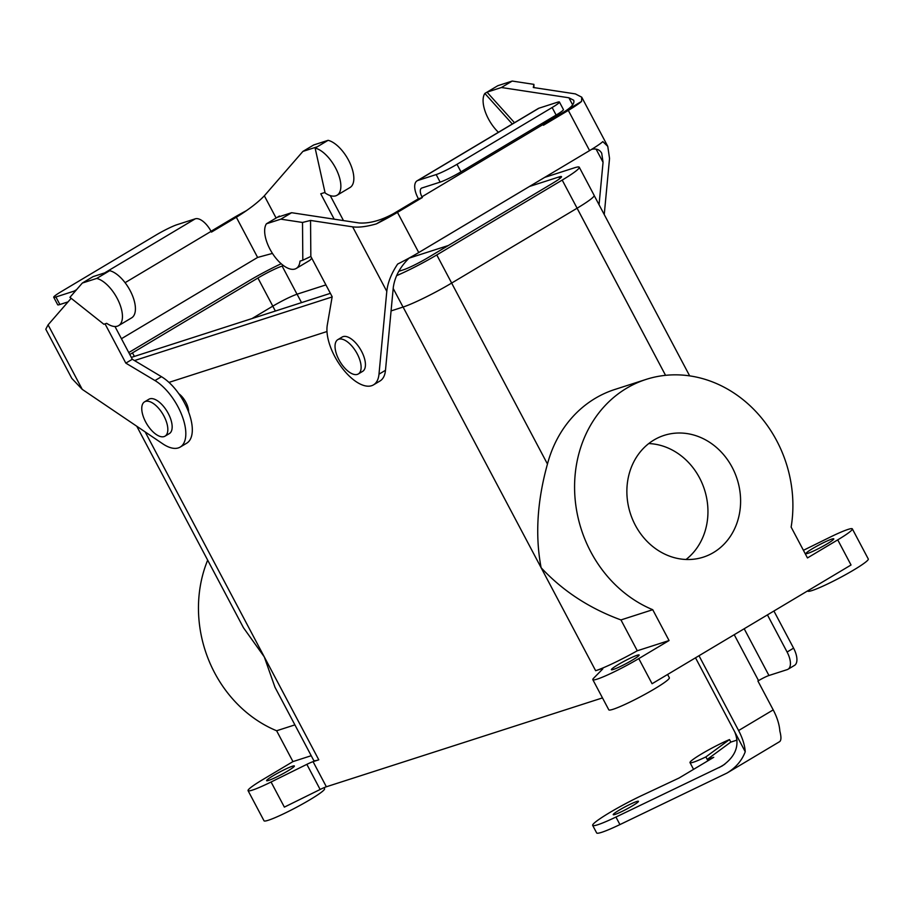<?xml version="1.0" encoding="UTF-8"?>
<svg xmlns="http://www.w3.org/2000/svg" width="914" height="914" viewBox="0 0 914 914"><rect width="100%" height="100%" fill="white"/><g stroke="black" fill="none" stroke-linecap="round" stroke-linejoin="round"><path stroke-width="1.37" d="M574.209 167.879L544.71 177.373L574.209 167.879A40.022 3.816 -27.9 0 1 579.27 167.239A40.022 3.816 -27.9 0 0 574.209 167.879M577.1 208.209A40.022 3.816 -27.9 0 0 594.157 195.379A40.022 3.816 -27.9 0 1 577.1 208.209L562.201 180.081A40.022 3.816 -27.9 0 0 579.27 167.239L594.157 195.379L579.27 167.239A40.022 3.816 -27.9 0 1 562.201 180.081L436.778 254.937L562.201 180.081L577.1 208.209L451.665 283.066L577.1 208.209L665.552 375.334L577.077 208.221M403.04 307.058A40.022 3.816 -27.9 0 0 451.665 283.066L436.778 254.937A40.022 3.816 -27.9 0 1 396.585 275.674A40.022 3.816 -27.9 0 0 436.778 254.937L451.665 283.066A40.022 3.816 -27.9 0 1 403.04 307.058L393.191 288.458L403.04 307.058L391.078 310.909L403.04 307.058M168.964 382.395L326.983 331.531L168.964 382.395M281.181 263.735A40.022 3.816 -27.9 0 0 248.722 280.975L128.771 352.564L248.722 280.975A40.022 3.816 -27.9 0 1 281.181 263.735M282.129 266.077A19.925 1.897 -27.9 0 0 257.919 278.016L132.484 352.873A19.925 1.897 -27.9 0 0 129.799 354.518A19.925 1.897 -27.9 0 1 132.484 352.873L134.369 356.426L132.484 352.873L257.919 278.016L272.806 306.144L252.036 318.552L272.806 306.144C282.517 300.5 290.595 296.524 297.016 294.205L325.91 284.905L297.016 294.205L282.129 266.077A19.925 1.897 -27.9 0 0 257.919 278.016L272.806 306.144C282.517 300.5 290.595 296.524 297.016 294.205L282.129 266.077L283.534 265.62L282.129 266.077M448.363 245.5L409.084 258.136L448.363 245.5M134.495 360.562L332.125 296.959L134.495 360.562M558.991 176.962L529.48 186.467L558.991 176.962L559.825 178.55L558.991 176.962A19.925 1.897 -27.9 0 1 561.504 176.653A19.925 1.897 -27.9 0 0 558.991 176.962M553.004 183.04A19.925 1.897 -27.9 0 0 561.504 176.653A19.925 1.897 -27.9 0 1 553.004 183.04L427.581 257.897L553.004 183.04M403.371 269.836A19.925 1.897 -27.9 0 0 427.581 257.897A19.925 1.897 -27.9 0 1 403.371 269.836L398.755 271.321L403.371 269.836M131.33 357.397L330.377 293.337L131.33 357.397M699.53 477.862A63.946 56.085 -107.8 0 1 686.071 559.471A63.946 56.085 -107.8 0 0 699.53 477.862A63.946 56.085 -107.8 0 0 648.757 443.553A63.946 56.085 -107.8 0 1 699.53 477.862M732.183 467.351A63.946 56.085 -107.8 0 1 703.334 557.14A63.946 56.085 -107.8 0 1 630.352 513.451A63.946 56.085 -107.8 0 1 664.147 435.384A63.946 56.085 -107.8 0 1 732.183 467.351A63.946 56.085 -107.8 0 1 703.334 557.14A63.946 56.085 -107.8 0 1 630.352 513.451A63.946 56.085 -107.8 0 1 664.147 435.384A63.946 56.085 -107.8 0 1 732.183 467.351M808.01 553.301A15.698 1.497 -27.9 0 0 823.971 545.692A15.698 1.497 -27.9 0 0 833.785 538.86A15.698 1.497 -27.9 0 0 812.717 548.514A15.698 1.497 -27.9 0 0 806.022 553.553A15.698 1.497 -27.9 0 0 808.01 553.301A15.698 1.497 -27.9 0 0 823.971 545.692A15.698 1.497 -27.9 0 0 833.785 538.86A15.698 1.497 -27.9 0 0 812.717 548.514A15.698 1.497 -27.9 0 0 806.022 553.553A15.698 1.497 -27.9 0 0 808.01 553.301M620.96 619.932C589.439 608.381 562.818 590.981 541.122 567.731C535.033 535.718 537.146 501.158 547.463 464.038L451.642 283.077L547.463 464.038A122.762 107.658 72.2 0 1 614.779 389.49A122.762 107.658 72.2 0 0 547.463 464.038C537.146 501.158 535.033 535.718 541.122 567.731L403.085 307.035L541.122 567.731C562.818 590.981 589.439 608.381 620.96 619.932L652.733 609.707A122.762 107.658 -107.8 0 1 574.632 490.829A122.762 107.658 -107.8 0 1 646.129 379.401A122.762 107.658 -107.8 0 1 754.027 409.621A122.762 107.658 -107.8 0 1 791.136 527.104L807.462 557.94L837.738 539.866A34.264 3.268 -27.9 0 0 852.339 528.886A34.264 3.268 -27.9 0 0 848.021 529.423A34.264 3.268 -27.9 0 0 829.329 537.535L803.417 550.308L829.329 537.535A34.264 3.268 -27.9 0 1 848.021 529.423A34.264 3.268 -27.9 0 1 852.339 528.886A34.264 3.268 -27.9 0 1 837.738 539.866L851.037 564.989L652.082 683.729L851.037 564.989L837.738 539.866L807.462 557.94L791.136 527.104A122.762 107.658 -107.8 0 0 754.027 409.621A122.762 107.658 -107.8 0 0 646.129 379.401L614.779 389.49L646.129 379.401A122.762 107.658 -107.8 0 0 574.632 490.829A122.762 107.658 -107.8 0 0 652.733 609.707L669.059 640.543L637.286 650.768L620.96 619.932L652.733 609.707L669.059 640.543L637.286 650.768L620.96 619.932M292.948 761.602L262.672 779.665A34.264 3.268 -27.9 0 0 248.06 790.656A34.264 3.268 -27.9 0 0 271.07 782.007L306.841 764.355L320.14 789.479A11.425 1.085 -27.9 0 1 326.367 786.771L602.486 697.908L326.367 786.771A11.425 1.085 -27.9 0 0 320.14 789.479L284.368 807.119L320.14 789.479L306.841 764.355A11.425 1.085 -27.9 0 1 313.068 761.659L318.78 759.82L145.166 431.922L264.26 656.846L274.977 687.248L264.26 656.846L243.444 627.701L264.26 656.846L318.78 759.82A39.965 3.805 -27.9 0 1 313.731 760.459A39.965 3.805 -27.9 0 0 318.78 759.82L313.068 761.659A11.425 1.085 -27.9 0 0 306.841 764.355L271.07 782.007L284.368 807.119L271.07 782.007A34.264 3.268 -27.9 0 1 248.06 790.656A34.264 3.268 -27.9 0 1 262.672 779.665L292.948 761.602L276.622 730.766L292.948 761.602L311.228 755.718L292.948 761.602M207.672 560.133A122.762 107.658 72.2 0 0 276.622 730.766L294.902 724.882L276.622 730.766A122.762 107.658 72.2 0 1 207.672 560.133M618.093 664.672A15.698 1.497 152.1 0 1 637.172 655.258A15.698 1.497 152.1 0 1 639.149 655.018A15.698 1.497 152.1 0 1 625.976 663.678A15.698 1.497 152.1 0 1 611.397 669.711A15.698 1.497 152.1 0 1 618.093 664.672A15.698 1.497 152.1 0 1 637.172 655.258A15.698 1.497 152.1 0 1 639.149 655.018A15.698 1.497 152.1 0 1 625.976 663.678A15.698 1.497 152.1 0 1 611.397 669.711A15.698 1.497 152.1 0 1 618.093 664.672M602.509 669.197A11.425 1.085 -27.9 0 0 602.794 668.694A11.425 1.085 -27.9 0 0 601.355 668.865L601.869 669.848L601.355 668.865L595.642 670.705A39.965 3.805 -27.9 0 0 637.286 650.768A39.965 3.805 -27.9 0 1 595.642 670.705L601.355 668.865A11.425 1.085 -27.9 0 1 602.794 668.694A11.425 1.085 -27.9 0 1 602.509 669.197L593.677 678.165A34.264 3.268 -27.9 0 0 592.832 679.685A34.264 3.268 -27.9 0 0 638.783 658.606L669.059 640.543L638.783 658.606L652.082 683.729L638.783 658.606A34.264 3.268 -27.9 0 1 592.832 679.685A34.264 3.268 -27.9 0 1 593.677 678.165L602.509 669.197M185.85 402.229A13.984 6.592 59.2 0 1 188.581 411.951A13.984 6.592 59.2 0 0 185.85 402.229A13.984 6.592 59.2 0 0 178.778 393.694A13.984 6.592 59.2 0 1 185.85 402.229M807.748 591.084A34.264 3.268 -27.9 0 0 839.555 577.934A34.264 3.268 -27.9 0 0 868.3 559.025L852.339 528.886L868.3 559.025A34.264 3.268 -27.9 0 1 839.555 577.934A34.264 3.268 -27.9 0 1 807.748 591.084L807.748 591.084M608.793 709.824A34.264 3.268 -27.9 0 0 640.6 696.674A34.264 3.268 -27.9 0 0 669.345 677.765L667.597 674.463L669.345 677.765A34.264 3.268 -27.9 0 1 640.6 696.674A34.264 3.268 -27.9 0 1 608.793 709.824L592.832 679.685L608.793 709.824M264.02 820.795A34.264 3.268 -27.9 0 0 295.828 807.645A34.264 3.268 -27.9 0 0 324.573 788.725L324.013 787.685L324.573 788.725A34.264 3.268 -27.9 0 1 295.828 807.645A34.264 3.268 -27.9 0 1 264.02 820.795L248.06 790.656L264.02 820.795M292.4 766.229A15.698 1.497 -27.9 0 0 276.439 773.838A15.698 1.497 -27.9 0 0 266.625 780.682A15.698 1.497 -27.9 0 0 287.682 771.016A15.698 1.497 -27.9 0 0 294.377 765.989A15.698 1.497 -27.9 0 0 292.4 766.229A15.698 1.497 -27.9 0 0 276.439 773.838A15.698 1.497 -27.9 0 0 266.625 780.682A15.698 1.497 -27.9 0 0 287.682 771.016A15.698 1.497 -27.9 0 0 294.377 765.989A15.698 1.497 -27.9 0 0 292.4 766.229M168.267 413.482A19.982 9.414 59.2 0 1 169.364 433.579L165.034 436.161A19.982 9.414 59.2 0 1 146.708 423.822A19.982 9.414 59.2 0 1 144.561 401.84A19.982 9.414 59.2 0 1 163.937 416.064A19.982 9.414 59.2 0 1 165.034 436.161A19.982 9.414 59.2 0 1 146.708 423.822A19.982 9.414 59.2 0 1 144.561 401.84A19.982 9.414 59.2 0 1 163.937 416.064A19.982 9.414 59.2 0 1 165.034 436.161L169.364 433.579A19.982 9.414 59.2 0 0 168.267 413.482A19.982 9.414 59.2 0 0 148.879 399.258A19.982 9.414 59.2 0 1 168.267 413.482M338.934 359.739A19.982 9.414 -120.8 0 0 358.322 373.952A19.982 9.414 -120.8 0 0 356.163 351.97A19.982 9.414 -120.8 0 0 337.837 339.631A19.982 9.414 -120.8 0 0 338.934 359.739A19.982 9.414 -120.8 0 0 358.322 373.952A19.982 9.414 -120.8 0 0 356.163 351.97A19.982 9.414 -120.8 0 0 337.837 339.631A19.982 9.414 -120.8 0 0 338.934 359.739M362.641 371.37A19.982 9.414 -120.8 0 0 360.482 349.388A19.982 9.414 -120.8 0 0 342.156 337.049A19.982 9.414 -120.8 0 1 360.482 349.388A19.982 9.414 -120.8 0 1 362.641 371.37L358.322 373.952L362.641 371.37M330.24 195.585L343.481 220.594M302.9 151.416L317.295 146.777L328.103 140.322L313.708 144.96L302.9 151.416L264.34 195.802C257.988 202.462 248.654 209.614 236.338 217.258L211.465 232.099L211.077 231.368A17.126 8.066 -120.8 0 0 195.265 218.823L176.985 224.707A17.126 1.634 -27.9 0 0 156.168 234.967L61.021 291.76A17.126 1.634 152.1 0 0 53.72 297.256L57.708 304.785A17.126 1.634 -27.9 0 0 59.867 304.511L68.047 301.883M121.436 338.717L257.611 257.44L272.452 253.407M246.563 210.586A34.264 3.268 -27.9 0 0 232.419 218.515L211.031 231.276M324.996 192.431L320.757 193.791L334.193 219.177M315.124 148.068A27.123 12.773 59.2 0 1 336.855 170.552A27.123 12.773 59.2 0 1 337.06 195.253A27.123 12.773 59.2 0 1 325.121 192.98L315.124 148.068L317.295 146.777M328.103 140.322A27.123 12.773 59.2 0 1 349.834 162.806A27.123 12.773 59.2 0 1 350.039 187.507L337.06 195.253M118.649 325.601L131.616 317.866A27.123 12.773 59.2 0 0 131.41 293.166A27.123 12.773 59.2 0 0 109.691 270.681L96.713 278.427A27.123 12.773 59.2 0 1 118.443 300.912A27.123 12.773 59.2 0 1 118.649 325.601A27.123 12.773 59.2 0 1 106.71 323.339L103.865 324.253L69.932 297.324L82.317 283.054L93.137 276.599L107.521 271.972M75.519 290.892A17.126 8.066 -120.8 0 0 74.16 291.098L55.88 296.981A17.126 1.634 152.1 0 1 53.72 297.256M105.041 323.876L125.824 363.132L154.98 380.567A39.965 18.828 59.2 0 1 182.08 415.79A39.965 18.828 59.2 0 1 180.218 447.072A39.965 18.828 59.2 0 1 162.726 443.793L82.249 389.375L71.818 378.396L45.791 329.223L48.088 324.858L71.166 298.295M114.97 326.504L132.313 359.259L161.458 376.694A39.965 18.828 59.2 0 1 188.57 411.917A39.965 18.828 59.2 0 1 186.707 443.199L180.218 447.072M82.317 283.054L96.713 278.427M125.824 363.132L132.313 359.259M310.543 220.445L302.511 222.456L280.827 219.166L291.635 212.711L359.122 222.97C369.37 223.644 380.852 220.525 393.546 213.625L376.385 223.873C366.663 226.661 358.745 227.655 352.644 226.843L310.543 220.445L310.84 256.446L332.17 296.719L327.281 325.11A39.965 18.828 -120.8 0 0 342.453 368.422A39.965 18.828 -120.8 0 0 373.506 384.863A39.965 18.828 -120.8 0 0 378.99 374.18L386.793 291.36C387.776 282.495 391.398 273.389 397.659 264.055A34.264 3.268 152.1 0 0 418.749 252.55L589.587 150.593A34.264 3.268 -27.9 0 0 602.829 141.613L607.764 146.354L609.535 158.419L604.245 214.55M302.511 222.456L302.82 260.216L310.84 256.446M393.546 213.625L418.418 198.784L418.029 198.052A17.126 8.066 59.2 0 1 417.092 180.823A17.126 8.066 59.2 0 1 417.892 180.458L436.172 174.574A17.126 1.634 -27.9 0 0 456.989 164.314L552.136 107.521L556.123 115.061A17.126 1.634 -27.9 0 0 563.424 109.566L559.437 102.037A17.126 1.634 152.1 0 1 552.136 107.521M564.395 111.668C571.764 107.098 574.849 103.293 573.661 100.232L568.896 97.775L501.409 87.516L512.217 81.06L533.913 84.362L533.296 87.504L575.386 93.902L581.727 97.181L581.555 101.42L543.007 124.43M376.385 223.873A34.264 3.268 -27.9 0 0 397.464 212.368L422.337 197.527L418.418 198.784M409.289 257.954C400.172 266.762 394.837 276.599 393.283 287.487L385.479 370.307L378.99 374.18M291.635 212.711L277.25 217.338L266.431 223.793A27.123 12.773 -120.8 0 0 272.943 254.161A27.123 12.773 -120.8 0 0 296.25 268.442A27.123 12.773 -120.8 0 0 299.986 261.13L302.82 260.216M373.506 384.863L379.996 380.989A39.965 18.828 -120.8 0 0 385.479 370.307M279.821 216.515L279.41 216.047L277.25 217.338M296.25 268.442L309.229 260.696A27.123 12.773 -120.8 0 0 311.685 258.045M280.827 219.166L266.431 223.793M514.479 122.705L487.013 92.154L484.854 93.445A27.123 12.773 -120.8 0 0 498.416 132.29M512.308 123.996L484.854 93.445M512.217 81.06L497.822 85.699L487.013 92.154L501.409 87.516M581.555 101.42A34.264 3.268 152.1 0 1 568.314 110.4L543.442 125.252L543.053 124.521A8.569 4.033 59.2 0 1 542.436 123.23M456.989 164.314L460.976 171.843A17.126 1.634 152.1 0 1 440.16 182.115L421.88 187.998A8.569 4.033 59.2 0 0 421.48 188.181A8.569 4.033 59.2 0 0 421.948 196.796L422.337 197.527M417.092 180.823L538.197 108.549A17.126 8.066 59.2 0 1 538.997 108.183L557.277 102.299A17.126 1.634 152.1 0 1 559.437 102.037M460.976 171.843L556.123 115.061M546.983 176.014L546.869 176.676M599.058 204.736L603.057 162.292L601.72 153.244C599.71 149.645 596.362 148.342 591.701 149.313M533.913 84.362L533.936 87.607M745.241 751.742C741.951 760.517 735.884 767.611 727.03 773.038L779.562 741.688C781.287 740.523 781.379 736.981 779.848 731.086A34.264 16.132 -120.8 0 0 773.21 709.892L738.603 730.537A34.264 16.132 59.2 0 1 745.241 751.742L695.508 657.806M705.871 756.918L707.208 759.42L730.834 742.088L729.498 739.575A27.123 2.582 -27.9 0 0 703.346 752.873A27.123 2.582 -27.9 0 0 690.001 762.619A27.123 2.582 -27.9 0 0 705.871 756.918L729.498 739.575M707.927 760.791L707.208 759.42L713.731 757.318L679.056 778.02L642.314 795.271A39.965 3.805 -27.9 0 0 592.672 825.399A39.965 3.805 -27.9 0 0 615.945 817.047L722.071 766.023C735.873 756.404 740.077 744.99 734.685 731.806M738.603 730.537L698.993 655.726M773.21 709.892L757.912 681.01L758.54 680.633A8.569 0.811 152.1 0 1 768.948 675.503L787.228 669.619A17.126 8.066 59.2 0 0 788.028 669.254A17.126 8.066 59.2 0 0 787.091 652.025L767.429 614.882M773.907 611.009L793.581 648.152L787.091 652.025M788.028 669.254L794.517 665.381A17.126 8.066 -120.8 0 0 793.581 648.152M592.672 825.399L596.659 832.94A39.965 3.805 -27.9 0 0 619.932 824.588L727.03 773.038M632.362 805.885A14.27 1.36 152.1 0 1 613.214 814.671A14.27 1.36 152.1 0 1 625.199 806.788A14.27 1.36 152.1 0 1 638.452 801.304A14.27 1.36 152.1 0 1 632.362 805.885M737.107 740.066L730.834 742.088M313.068 761.659L326.367 786.771L313.068 761.659M595.642 670.705L541.122 567.731L595.642 670.705M272.783 306.167L275.365 311.034L272.783 306.167M297.073 294.194L301.529 302.614L297.073 294.194M236.338 217.258L257.611 257.44M211.077 231.368L125.081 282.689M264.34 195.802L276.108 218.023M195.265 218.823L104.676 272.886M76.593 289.647L74.16 291.098M48.088 324.858L82.249 389.375M154.98 380.567L161.458 376.694M55.88 296.981L59.867 304.511M352.644 226.843L386.793 291.36M397.464 212.368L418.749 252.55M568.314 110.4L589.587 150.593M421.948 196.796L543.053 124.521M417.892 180.458L538.997 108.183M436.172 174.574L440.16 182.115M568.896 97.775L572.655 104.87M596.077 149.108L603.057 162.292M734.228 634.704L758.54 680.633M744.19 628.752L768.948 675.503M724.791 764.218L719.169 767.577M615.945 817.047L619.932 824.588M274.977 687.248L313.731 760.459L274.977 687.248M136.78 426.255L243.444 627.701L136.78 426.255M594.203 195.585L689.67 375.883L594.203 195.585M148.879 399.258L144.561 401.84L148.879 399.258M337.837 339.631L342.156 337.049L337.837 339.631M607.764 146.354L581.727 97.181M690.001 762.619L693.566 769.36"/></g></svg>
